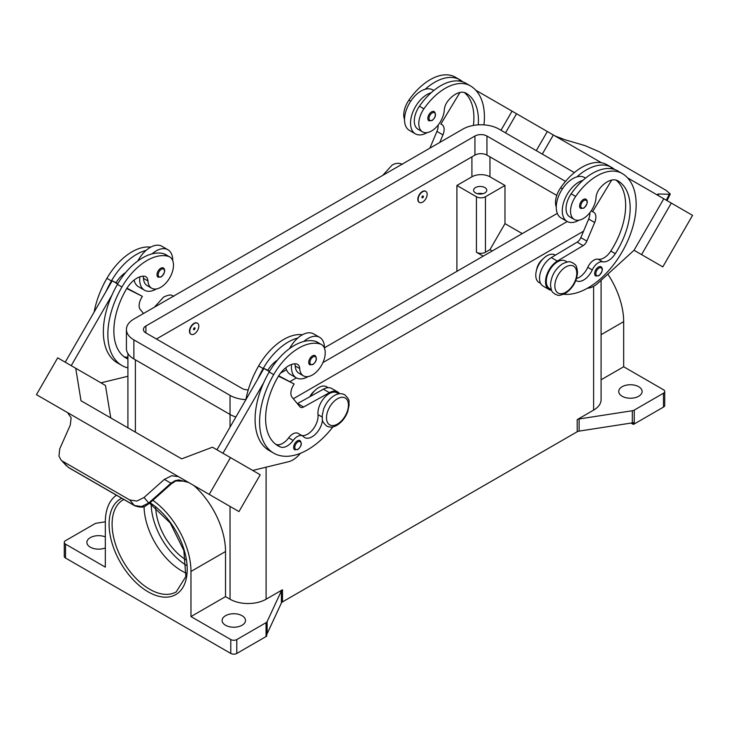 <?xml version="1.0" encoding="UTF-8"?>
<svg xmlns="http://www.w3.org/2000/svg" width="729" height="729" viewBox="0 0 729 729"><rect width="100%" height="100%" fill="white"/><g stroke="black" fill="none" stroke-linecap="round" stroke-linejoin="round"><path stroke-width="1.09" d="M478.251 124.859A59.496 34.345 120 0 0 466.095 93.203L466.095 93.203A21.25 12.265 120 0 0 448.135 100.702A10.625 6.133 120 0 0 444.307 109.879A18.061 10.425 -60 0 1 439.223 123.593A18.061 10.425 -60 0 1 422.538 131.849A18.061 10.425 -60 0 1 423.913 108.821A50.255 29.014 -60 0 1 470.342 85.84A67.988 39.257 -60 0 1 483.965 124.878M422.647 191.718A6.37 3.681 -60 0 1 425.827 191.399A6.37 3.681 -60 0 1 426.811 196.511A6.37 3.681 -60 0 1 422.647 202.124A6.37 3.681 -60 0 1 419.457 202.443A6.37 3.681 -60 0 1 418.482 197.331A6.37 3.681 -60 0 1 422.647 191.718M419.312 202.343A6.37 3.681 -60 0 1 419.157 202.27A6.37 3.681 -60 0 1 418.182 197.158A6.37 3.681 -60 0 1 422.346 191.545A6.37 3.681 -60 0 1 425.526 191.226A6.37 3.681 -60 0 1 425.672 191.317M422.647 197.787A1.066 0.611 -60 0 1 422.647 196.055A1.066 0.611 -60 0 1 422.647 197.787M575.846 280.437A14.872 8.584 120 0 0 576.265 280.711A14.872 8.584 120 0 0 592.276 269.912A10.625 6.133 -60 0 1 602.61 261.793A14.872 8.584 120 0 0 615.312 253.665A59.496 34.345 120 0 0 617.837 180.81A21.25 12.265 120 0 0 599.876 188.31A10.625 6.133 120 0 0 596.049 197.486A18.061 10.425 -60 0 1 590.964 211.2A18.061 10.425 -60 0 1 574.279 219.456L569.777 216.85A18.061 10.425 -60 0 1 571.153 193.823A50.255 29.014 -60 0 1 582.918 180.345A23.374 13.496 120 0 0 562.278 210.745A23.374 13.496 120 0 0 567.116 221.443L561.111 217.971A23.374 13.496 -60 0 1 556.263 207.273A23.374 13.496 -60 0 1 576.912 176.874A50.255 29.014 -60 0 1 611.576 167.378L607.066 164.781L611.576 167.378A67.988 39.257 -60 0 1 614.647 169.511M567.116 221.443A23.374 13.496 120 0 0 578.972 220.185M580.685 208.421A5.313 3.071 -60 0 1 579.874 204.166A5.313 3.071 -60 0 1 583.337 199.491A5.313 3.071 -60 0 1 585.998 199.227C588.276 201.168 587.538 204.156 583.765 208.202L580.685 208.421M127.912 359.033A59.496 34.345 -60 0 1 126.181 358.149A59.496 34.345 -60 0 1 126.181 289.449A21.25 12.265 -60 0 1 144.151 276.209A10.625 6.133 -60 0 1 145.791 276.701A10.625 6.133 -60 0 1 147.969 280.966A18.061 10.425 120 0 0 151.678 288.228A18.061 10.425 120 0 0 153.054 288.802A18.061 10.425 120 0 0 170.358 276.674A18.061 10.425 120 0 0 169.739 256.945L165.237 254.339A18.061 10.425 120 0 0 163.861 253.756A50.255 29.014 120 0 0 152.088 253.865A50.255 29.014 120 0 0 117.424 284.392A67.988 39.257 120 0 0 111.974 295.072L71.223 365.657M169.739 256.945A18.061 10.425 120 0 0 168.363 256.362A50.255 29.014 120 0 0 121.934 286.998A67.988 39.257 120 0 0 121.934 365.511A67.988 39.257 120 0 0 127.912 367.917M194.278 333.973A6.37 3.681 120 0 0 198.443 328.351A6.37 3.681 120 0 0 197.468 323.248A6.37 3.681 120 0 0 194.278 323.558A6.37 3.681 120 0 0 190.114 329.18A6.37 3.681 120 0 0 191.089 334.283A6.37 3.681 120 0 0 194.278 333.973M190.943 334.192A6.37 3.681 -60 0 1 190.788 334.11A6.37 3.681 -60 0 1 189.813 329.007A6.37 3.681 -60 0 1 193.978 323.384A6.37 3.681 -60 0 1 197.167 323.075A6.37 3.681 -60 0 1 197.313 323.166M194.278 327.895A1.066 0.611 120 0 0 194.278 329.636A1.066 0.611 120 0 0 194.278 327.895M322.5 420.068A14.872 8.584 -60 0 1 315.502 434.147A14.872 8.584 -60 0 1 304.622 437.537A14.872 8.584 -60 0 1 303.492 436.644A10.625 6.133 120 0 0 302.681 436.006A10.625 6.133 120 0 0 293.158 440.453A14.872 8.584 -60 0 1 280.455 446.986A59.496 34.345 -60 0 1 277.931 445.756A59.496 34.345 -60 0 1 277.931 377.057A21.25 12.265 -60 0 1 295.892 363.817A10.625 6.133 -60 0 1 297.532 364.309A10.625 6.133 -60 0 1 299.71 368.573A18.061 10.425 120 0 0 303.428 375.836A18.061 10.425 120 0 0 304.795 376.41A18.061 10.425 120 0 0 322.109 364.281A18.061 10.425 120 0 0 321.48 344.553L316.978 341.947A18.061 10.425 120 0 0 315.602 341.363A50.255 29.014 120 0 0 303.829 341.473A23.374 13.496 -60 0 1 319.639 337.336L313.625 333.873A23.374 13.496 120 0 0 297.824 338.01A50.255 29.014 120 0 0 263.16 368.537A67.988 39.257 120 0 0 257.702 379.208L263.934 368.409L269.42 371.58M289.595 348.553A23.374 13.496 -60 0 1 297.824 338.01M308.121 376.565A23.374 13.496 -60 0 1 296.266 377.822A23.374 13.496 -60 0 1 291.427 367.124A23.374 13.496 -60 0 1 291.573 364.454M319.639 337.336A23.374 13.496 -60 0 1 324.478 348.034A23.374 13.496 -60 0 1 324.478 348.271M312.486 355.861A5.313 3.071 120 0 0 309.014 360.545A5.313 3.071 120 0 0 309.834 364.801L312.914 364.582C316.596 361.402 317.343 358.413 315.147 355.597A5.313 3.071 120 0 0 312.486 355.861M482.88 193.714A6.588 3.8 0 0 0 477.486 193.714M475.527 192.93A6.588 3.8 180 0 1 473.595 190.242A6.588 3.8 180 0 1 477.668 186.724A6.588 3.8 180 0 1 484.84 187.553A6.588 3.8 180 0 1 486.772 190.242A6.588 3.8 180 0 1 482.707 193.759A6.588 3.8 180 0 1 475.527 192.93M309.852 396.722A10.625 6.133 -60 0 1 314.327 391.09M294.753 363.807A10.625 6.133 -60 0 1 295.209 365.976A18.061 10.425 120 0 0 298.917 373.23L303.428 375.836M294.716 449.793A5.313 3.071 -60 0 1 293.905 445.528A5.313 3.071 -60 0 1 297.368 440.854A5.313 3.071 -60 0 1 300.029 440.589C302.225 443.405 301.487 446.394 297.797 449.565L294.716 449.793M163.396 267.99A5.313 3.071 120 0 0 160.745 268.254A5.313 3.071 120 0 0 157.273 272.938A5.313 3.071 120 0 0 158.093 277.193L161.173 276.974C164.936 272.928 165.683 269.94 163.396 267.99M139.831 276.847A23.374 13.496 120 0 0 139.676 279.517A23.374 13.496 120 0 0 144.524 290.215A23.374 13.496 120 0 0 156.37 288.957M172.737 260.663A23.374 13.496 120 0 0 172.737 260.426A23.374 13.496 120 0 0 167.889 249.728A23.374 13.496 120 0 0 152.088 253.865M144.524 290.215L138.51 286.743A23.374 13.496 -60 0 1 134.09 280.091M171.388 483.71L170.96 483.209L148.716 503.019L141.453 506.573L134.336 505.452L68.417 467.389L60.935 459.826L58.958 456.117L59.76 448.809L70.285 425.089L71.132 417.708L67.496 412.578L167.16 470.114L67.496 412.578M199.956 489.05L193.167 485.131A12.748 10.406 -60 0 0 193.167 485.131L188.656 482.525L178.869 479.91L175.124 480.666L170.96 483.209L164.353 479.4L171.643 475.745L178.414 476.611L167.16 470.114M178.587 476.702L191.198 483.992L178.587 476.702A12.748 10.406 -60 0 0 178.295 476.547M175.753 480.93A4.246 0.911 -114.4 0 1 175.725 480.949L171.433 483.755L149.19 503.566L144.06 497.479L136.824 501.069L129.753 499.994L134.336 505.452A4.246 2.451 120 0 0 134.692 505.744A4.246 2.451 120 0 0 134.701 505.753A4.246 2.451 120 0 0 134.792 505.798M536.644 269.721A10.625 6.133 -60 0 1 542.695 259.251M574.279 219.456A18.061 10.425 -60 0 1 575.655 196.429A50.255 29.014 -60 0 1 622.092 173.447A50.255 29.014 -60 0 1 622.092 173.456L617.581 170.85A50.255 29.014 -60 0 0 582.918 180.345M551.279 289.586L549.593 288.611A15.938 9.204 -60 0 1 546.367 279.772A15.938 9.204 -60 0 1 553.858 264.663A15.938 9.204 -60 0 1 565.522 261.009L567.208 261.984M556.263 207.054A18.061 10.425 -60 0 1 560.637 187.754A50.255 29.014 -60 0 1 607.066 164.781L611.576 167.378M540.626 283.435L539.077 282.542A15.938 9.204 -60 0 1 535.851 273.703A15.938 9.204 -60 0 1 543.342 258.595A15.938 9.204 -60 0 1 555.006 254.94L555.389 255.159M595.739 275.999A5.313 3.071 -60 0 1 594.928 271.744A5.313 3.071 -60 0 1 598.391 267.06A5.313 3.071 -60 0 1 601.051 266.796C603.33 268.737 602.591 271.735 598.819 275.772L595.739 275.999M431.595 111.883A5.313 3.071 -60 0 1 434.256 111.619C436.452 114.426 435.705 117.424 432.024 120.595L428.944 120.814A5.313 3.071 -60 0 1 428.123 116.558A5.313 3.071 -60 0 1 431.595 111.883M427.23 132.578A23.374 13.496 -60 0 1 415.375 133.835A23.374 13.496 -60 0 1 410.536 123.137A23.374 13.496 -60 0 1 431.176 92.738A50.255 29.014 -60 0 1 465.84 83.243L470.351 85.84A50.255 29.014 -60 0 1 470.351 85.84L465.84 83.243M415.375 133.835L409.361 130.363A23.374 13.496 120 0 1 404.522 119.665A23.374 13.496 120 0 1 425.171 89.266A23.374 13.496 -60 0 1 432.734 89.886L433.801 90.505M554.915 135.895L564.647 139.667L584.94 145.6L599.247 151.76L666.078 190.351L670.297 193.969L669.24 194.269L666.333 200.22M658.014 195.199L658.715 193.987L657.64 194.269L658.642 195.782M144.06 506.518A53.117 30.664 -120 0 0 181.612 570.798A53.117 30.664 -120 0 0 186.351 573.194M155.696 507.493A44.615 25.761 -120 0 0 185.922 559.845M193.978 485.596A60.553 34.965 60 0 1 225.525 551.516L225.525 596.623L230.036 599.22A25.497 14.717 0 0 0 266.094 599.22L282.497 589.752A4.246 2.451 0 0 0 281.822 590.262A4.246 2.451 0 0 0 281.394 590.855L267.142 621.573A4.246 2.451 180 0 1 266.714 622.165A4.246 2.451 180 0 1 266.039 622.675L236.797 639.561A4.246 2.451 180 0 1 233.79 640.281A4.246 2.451 180 0 1 230.783 639.561L230.783 653.439L65.519 558.022A4.246 2.451 0 0 1 64.28 556.291L64.28 542.412A4.246 2.451 180 0 1 65.519 540.672L94.761 523.796A4.246 2.451 180 0 1 95.645 523.404A4.246 2.451 180 0 1 96.675 523.158L105.34 521.818M65.519 558.022L65.519 544.144A4.246 2.451 180 0 1 64.28 542.412M230.783 653.439A4.246 2.451 0 0 0 233.79 654.159A4.246 2.451 0 0 0 236.797 653.439L236.797 639.561M634.239 423.977L634.239 410.099A4.246 2.451 180 0 1 633.355 410.491A4.246 2.451 180 0 1 632.325 410.737L632.325 422.875A4.246 2.451 0 0 0 633.319 422.647L633.319 424.378A4.246 2.451 0 0 0 633.355 424.369A4.246 2.451 0 0 0 634.239 423.977L663.481 407.092A4.246 2.451 0 0 0 664.72 405.36L664.72 391.482A4.246 2.451 180 0 1 663.481 393.213L663.481 407.092M601.088 379.8L623.669 366.76L663.481 389.751A4.246 2.451 180 0 1 664.72 391.482M266.039 622.675L266.039 636.554A4.246 2.451 0 0 0 266.714 636.043A4.246 2.451 0 0 0 266.732 636.025L266.732 634.294A4.246 2.451 0 0 0 267.142 633.72L281.394 603.001A4.246 2.451 180 0 1 281.822 602.409A4.246 2.451 180 0 1 282.497 601.899L282.497 589.752M577.213 419.603L577.213 431.741A4.246 2.451 180 0 1 578.088 431.358A4.246 2.451 180 0 1 579.118 431.112L579.118 418.965A4.246 2.451 0 0 0 578.088 419.211A4.246 2.451 0 0 0 577.213 419.603L593.616 410.126A25.497 14.717 0 0 0 601.088 399.72L601.088 280.31M638.686 386.707A11.682 6.743 180 0 1 642.112 391.482A11.682 6.743 180 0 1 634.895 397.715A11.682 6.743 180 0 1 622.165 396.248A11.682 6.743 180 0 1 618.739 391.482A11.682 6.743 180 0 1 625.956 385.249A11.682 6.743 180 0 1 638.686 386.707M105.331 547.916A11.682 6.743 180 0 1 90.314 547.178A11.682 6.743 180 0 1 86.888 542.412A11.682 6.743 180 0 1 93.212 536.416A11.682 6.743 180 0 1 105.331 536.909M242.055 615.704A11.682 6.743 180 0 1 245.482 620.479A11.682 6.743 180 0 1 238.265 626.712A11.682 6.743 180 0 1 225.525 625.245A11.682 6.743 180 0 1 222.108 620.479A11.682 6.743 180 0 1 229.316 614.246A11.682 6.743 180 0 1 242.055 615.704M632.325 422.875L579.118 431.112M577.213 431.741L282.497 601.899M266.039 636.554L236.797 653.439M633.319 424.378L631.059 423.075M634.239 410.099L663.481 393.213M230.783 639.561L190.971 616.57L225.525 596.623M152.844 500.313A60.553 34.965 60 0 1 190.971 571.463L190.971 616.57M65.519 544.144L105.331 567.135L105.331 522.028A60.553 34.965 60 0 1 116.449 495.21M579.118 418.965L632.325 410.737M607.849 274.15A60.553 34.965 60 0 1 623.669 321.653L623.669 366.76M483.19 256.161L476.429 252.261A6.37 3.681 0 0 0 485.441 252.261L489.952 249.655L504.978 223.639L522.256 233.608M492.203 250.958L489.952 249.655M456.901 271.343L456.901 185.467L476.429 196.748A6.37 3.681 0 0 0 485.441 196.748L504.978 185.467L504.978 223.639M456.901 185.467L471.918 176.801A12.748 7.363 180 0 1 489.952 176.801L504.978 185.467M658.715 193.987L669.24 194.269M692.55 215.356L662.807 266.878L634.048 250.275L663.791 198.753L627.541 177.83L692.55 215.356M498.527 103.345L601.398 162.731M542.303 154.111L553.338 134.983L542.303 154.111M587.483 288.201L587.756 288.183A21.25 12.265 120 0 0 598.062 283.062L634.048 250.275L641.556 254.612L671.3 203.09M641.556 254.612L662.807 266.878M536.289 150.639L547.333 131.521M505.516 132.869L516.551 113.751M501.005 130.272L512.05 111.145L475.8 90.223M460.172 81.192L459.051 80.555L458.778 81.001M422.538 131.849L418.036 129.243A18.061 10.425 -60 0 1 419.412 106.215A50.255 29.014 -60 0 1 431.176 92.738M404.522 119.447A18.061 10.425 -60 0 1 408.887 100.146A50.255 29.014 -60 0 1 455.324 77.174L459.826 79.771A67.988 39.257 -60 0 1 462.906 81.903M593.679 212.248L591.219 210.827L593.679 212.248A10.625 6.133 -60 0 1 594.682 222.5L586.845 241.089A6.37 3.681 -60 0 1 583.136 245.618L557.339 261.064A16.995 9.814 120 0 0 546.413 276.054A16.995 9.814 120 0 0 549.055 289.531L543.05 286.06A16.995 9.814 -60 0 1 540.399 272.582A16.995 9.814 -60 0 1 551.324 257.592L577.131 242.156A6.37 3.681 120 0 0 580.84 237.627L588.677 219.028A10.625 6.133 120 0 0 589.825 212.74M610.519 168.609L610.793 168.162L611.913 168.8M611.704 180.063L592.613 211.638M549.055 289.531A16.995 9.814 120 0 0 551.571 290.306M576.521 278.514A14.872 8.584 120 0 0 587.765 267.315A10.625 6.133 -60 0 1 598.099 259.187A14.872 8.584 120 0 0 610.802 251.058A59.496 34.345 120 0 0 616.023 180.072M622.092 173.447L617.581 170.85L622.092 173.456A67.988 39.257 -60 0 1 626.083 244.415A67.988 39.257 -60 0 1 563.635 294.252M188.674 482.534L185.695 481.204L175.725 480.949A4.246 0.911 -114.4 0 1 175.124 480.666M68.781 467.69L68.417 467.389A4.246 2.451 120 0 0 68.772 467.69A4.246 2.451 120 0 0 68.781 467.69L134.701 505.753C145.053 509.143 145.144 505.47 149.19 503.566M62.922 461.402L129.753 499.994M144.06 497.479L164.353 479.4M191.198 483.992L238.975 511.576L260.217 474.779L212.449 447.196L181.667 458.869L175.662 455.388L181.676 458.86M178.414 476.611L167.278 470.187M67.642 412.669L67.095 412.341A12.748 10.406 120 0 1 67.378 412.505M209.223 494.399L230.473 457.602M67.141 412.368L36.45 394.653L57.7 357.848L75.725 368.263L81.01 400.75L175.662 455.388M222.965 453.265L263.716 382.679A67.988 39.257 120 0 0 269.174 450.513L273.676 453.119A67.988 39.257 120 0 0 332.962 426.848M257.702 379.208L216.95 449.793M110.753 417.917L105.468 385.431L75.725 368.263M65.209 362.185L112.193 280.802L116.048 282.734A21.25 12.265 -60 0 1 125.689 272.528M117.679 283.973L112.193 280.802M100.976 382.834L127.912 376.264M111.974 295.072A67.988 39.257 120 0 0 117.433 362.905L121.934 365.511M143.012 276.2A10.625 6.133 -60 0 1 143.467 278.369A18.061 10.425 120 0 0 147.176 285.622L151.678 288.228M137.854 260.946A23.374 13.496 -60 0 1 146.082 250.402A23.374 13.496 -60 0 1 161.884 246.265L167.889 249.728M150.703 247.14A50.255 29.014 120 0 0 106.908 278.323A67.988 39.257 120 0 0 94.141 312.076M300.476 453.274L298.999 454.896A21.25 12.265 -60 0 1 288.693 461.676L252.717 470.442M302.681 436.006L298.17 433.4A10.625 6.133 120 0 0 288.648 437.847A14.872 8.584 -60 0 1 275.954 444.38A59.496 34.345 -60 0 1 275.762 444.307M338.848 393.833L337.163 392.858A15.938 9.204 120 0 0 324.287 397.779A15.938 9.204 120 0 0 317.999 414.619A14.872 8.584 -60 0 1 313.142 429.117A14.872 8.584 -60 0 1 301.915 435.559M278.478 376.146L294.133 383.964L293.076 385.805A10.625 6.133 120 0 0 292.065 397.214L299.911 406.755A6.37 3.681 120 0 0 300.512 407.274A6.37 3.681 120 0 0 303.61 407.001L329.417 392.658A16.995 9.814 -60 0 1 337.691 391.938A16.995 9.814 -60 0 1 339.614 393.724M278.697 375.781L294.133 383.964M269.612 371.243L267.789 370.341A21.25 12.265 -60 0 1 277.43 360.135M263.934 368.409L267.789 370.341M337.691 391.938L331.686 388.466A16.995 9.814 120 0 0 323.403 389.186L297.605 403.529A6.37 3.681 -60 0 1 297.368 403.656M303.829 341.473A50.255 29.014 120 0 0 269.174 372A67.988 39.257 120 0 0 263.716 382.679M328.196 387.682L326.647 386.789A15.938 9.204 120 0 0 310.49 396.366M302.444 334.748A50.255 29.014 120 0 0 258.649 365.931A67.988 39.257 120 0 0 245.883 399.683M321.48 344.553A18.061 10.425 120 0 0 320.113 343.97A50.255 29.014 120 0 0 273.676 374.606A67.988 39.257 120 0 0 273.676 453.119M583.555 231.184L293.322 398.745M235.895 416.988A25.497 14.717 180 0 1 230.036 414.464L133.881 358.95A25.497 14.717 180 0 1 126.418 348.544L126.418 329.462A25.497 14.717 180 0 1 133.881 319.047L462.906 129.088A25.497 14.717 180 0 1 498.964 129.088L574.334 172.6M556.774 195.427L486.945 155.113A8.502 4.903 0 0 0 474.925 155.113L156.416 339.003M248.252 389.878A8.502 4.903 180 0 1 242.055 388.439L145.9 332.925A8.502 4.903 180 0 1 143.413 329.462A8.502 4.903 180 0 1 145.9 325.991L474.925 136.031A8.502 4.903 180 0 1 486.945 136.031L565.513 181.393M557.321 213.369L324.478 347.797M286.461 369.74L280.51 373.175M245.892 399.638A25.497 14.717 180 0 1 230.036 395.382L133.881 339.869A25.497 14.717 180 0 1 126.418 329.462M567.244 221.516L322.938 362.568M296.384 377.886L290.005 381.577M285.841 367.698A23.374 13.496 120 0 0 290.251 374.351L296.266 377.822M146.082 250.402A50.255 29.014 120 0 0 111.419 280.929A67.988 39.257 120 0 0 105.96 291.6M127.912 356.982A14.872 8.584 -60 0 1 124.212 356.773A59.496 34.345 -60 0 1 124.021 356.7M116.048 282.734L117.87 283.636M126.955 288.174L142.392 296.357L126.728 288.538M143.513 313.488L140.323 309.606A10.625 6.133 -60 0 1 141.335 298.197L142.392 296.357M576.912 176.874A23.374 13.496 -60 0 1 584.476 177.493L585.542 178.113M425.171 89.266A50.255 29.014 -60 0 1 459.826 79.771L455.324 77.174M473.431 125.434A59.496 34.345 120 0 0 464.282 92.465M439.751 142.456L442.94 134.892A10.625 6.133 120 0 0 441.938 124.641L440.872 124.03L459.963 92.455M438.083 125.133A10.625 6.133 -60 0 1 436.935 131.42L429.873 148.16M440.872 124.03L441.938 124.641M565.822 266.923A15.509 8.958 -60 0 1 576.785 273.247A15.509 8.958 -60 0 1 565.822 292.247A15.509 8.958 -60 0 1 554.851 285.914A15.509 8.958 -60 0 1 565.822 266.923M151.167 504.204A50.994 29.442 -120 0 0 186.506 565.412M583.938 207.811A4.465 2.579 -60 0 1 580.785 205.988A4.465 2.579 -60 0 1 583.938 200.53A4.465 2.579 -60 0 1 587.1 202.352A4.465 2.579 -60 0 1 583.938 207.811M163.861 253.756L168.363 256.362M313.087 356.9A4.465 2.579 120 0 0 309.934 362.368A4.465 2.579 120 0 0 313.087 364.19A4.465 2.579 120 0 0 316.24 358.723A4.465 2.579 120 0 0 313.087 356.9M337.454 398.763A15.509 8.958 120 0 0 326.492 417.763A15.509 8.958 120 0 0 337.454 424.096A15.509 8.958 120 0 0 348.426 405.096A15.509 8.958 120 0 0 337.454 398.763M299.71 368.573L295.209 365.976M297.97 441.892A4.465 2.579 120 0 0 294.817 447.36A4.465 2.579 120 0 0 297.97 449.182A4.465 2.579 120 0 0 301.132 443.715A4.465 2.579 120 0 0 297.97 441.892M161.346 276.583A4.465 2.579 120 0 0 164.499 271.115A4.465 2.579 120 0 0 161.346 269.293A4.465 2.579 120 0 0 158.193 274.76A4.465 2.579 120 0 0 161.346 276.583M575.655 196.429L571.153 193.823M562.46 188.811L560.637 187.754M598.992 275.389A4.465 2.579 -60 0 1 595.839 273.566A4.465 2.579 -60 0 1 598.992 268.099A4.465 2.579 -60 0 1 602.154 269.921A4.465 2.579 -60 0 1 598.992 275.389M432.197 112.922A4.465 2.579 -60 0 1 435.35 114.745A4.465 2.579 -60 0 1 432.197 120.203A4.465 2.579 -60 0 1 429.044 118.38A4.465 2.579 -60 0 1 432.197 112.922M149.591 503.201L170.249 522.985L183.863 550.577L185.849 576.548L176.218 591.884A53.117 30.664 60 0 1 149.655 589.251A53.117 30.664 60 0 1 114.954 542.44A53.117 30.664 60 0 1 123.101 499.875L123.839 499.474M121.743 498.262A55.24 31.894 -120 0 0 111.756 542.094A55.24 31.894 -120 0 0 148.151 591.848A55.24 31.894 -120 0 0 187.207 570.388A55.24 31.894 -120 0 0 150.056 502.791M281.394 590.855L281.394 603.001M267.142 633.72L267.142 621.573M593.616 286.306L593.616 410.126M266.094 467.18L266.094 599.22M135.384 359.816L135.384 432.142M230.036 395.382L230.036 427.139M230.036 506.418L230.036 599.22M601.088 334.693L623.669 321.653M190.971 571.463L225.525 551.516M485.441 196.748L485.441 252.261M489.952 176.801L489.952 156.844M588.677 219.028L594.682 222.5M580.84 237.627L586.845 241.089M577.131 242.156L583.136 245.618M551.324 257.592L557.339 261.064M592.276 269.912L587.765 267.315M602.61 261.793L598.099 259.187M615.312 253.665L610.802 251.058M297.605 403.529L303.61 407.001M323.403 389.186L329.417 392.658M263.16 368.537L258.649 365.931M322.136 417.015L317.999 414.619M293.158 440.453L288.648 437.847M280.455 446.986L275.954 444.38M320.113 343.97L315.602 341.363M273.676 374.606L269.174 372M476.429 196.748L476.429 252.261M471.918 176.801L471.918 156.844M145.9 332.925L145.9 325.991M474.925 155.113L474.925 136.031M486.945 155.113L486.945 136.031M133.881 358.95L133.881 339.869M106.908 278.323L111.419 280.929M117.424 284.392L121.934 286.998M143.467 278.369L147.969 280.966M124.212 356.773L127.912 358.914M408.887 100.146L410.719 101.203M419.412 106.215L423.913 108.821M442.94 134.892L436.935 131.42M154.42 307.191L163.706 296.976C172.053 293.468 170.941 295.619 174.012 296.211M344.68 394.744C341.418 393.131 337.983 393.387 334.383 395.519C329.572 398.49 325.991 402.982 323.63 409.005L322.154 415.849C323.02 419.494 320.195 419.786 326.628 426.028C329.891 427.65 333.326 427.394 336.926 425.262C341.737 422.291 345.318 417.79 347.678 411.767L349.145 404.932C348.289 401.287 351.114 400.996 344.68 394.744M573.049 262.905C575.126 265.283 576.457 263.306 577.532 272.281C576.83 281.294 572.748 288.338 565.294 293.413C556.947 296.931 558.059 294.78 554.988 294.179C552.91 291.8 551.58 293.787 550.504 284.802C551.206 275.79 555.288 268.746 562.742 263.67C571.089 260.162 569.978 262.303 573.049 262.905M402.372 164.362C399.109 162.749 395.674 163.004 392.074 165.137L382.78 175.352M670.297 193.969L667.044 200.63M127.912 427.823L127.912 353.519M60.935 459.826L66.457 465.831"/></g></svg>
